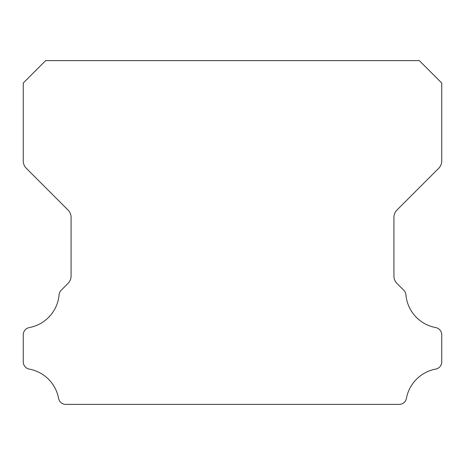 <?xml version="1.0" encoding="UTF-8"?>
<svg xmlns="http://www.w3.org/2000/svg" width="465" height="465" viewBox="0 0 465 465"><rect width="100%" height="100%" fill="white"/><g stroke="black" fill="none" stroke-linecap="round" stroke-linejoin="round"><path stroke-width="0.7" d="M23.25 361.851A7.364 7.364 0 0 1 23.25 361.764L23.25 334.905A7.434 7.434 0 0 1 29.341 327.563A36.601 36.601 0 0 0 59.084 294.81A7.109 7.109 0 0 1 61.241 290.195L68.012 283.423A10.23 10.23 0 0 0 71.081 276.024L71.081 217.417A10.492 10.492 0 0 0 68.006 209.994L26.307 168.295A10.433 10.433 0 0 1 23.25 160.919L23.25 83.037L45.669 60.619L419.331 60.619L441.75 83.037L441.75 160.919A10.433 10.433 0 0 1 438.693 168.295L396.994 209.994A10.492 10.492 0 0 0 393.919 217.417L393.919 276.024A10.23 10.23 0 0 0 396.988 283.423L403.76 290.195A7.109 7.109 0 0 1 405.916 294.81A36.601 36.601 0 0 0 435.659 327.563A7.434 7.434 0 0 1 441.75 334.905L441.75 361.764A7.364 7.364 0 0 1 435.659 369.105A36.665 36.665 0 0 0 406.416 398.302A7.295 7.295 0 0 1 399.11 404.381L65.891 404.381A7.295 7.295 0 0 1 58.584 398.302A36.665 36.665 0 0 0 29.341 369.105A7.364 7.364 0 0 1 23.25 361.851"/></g></svg>
